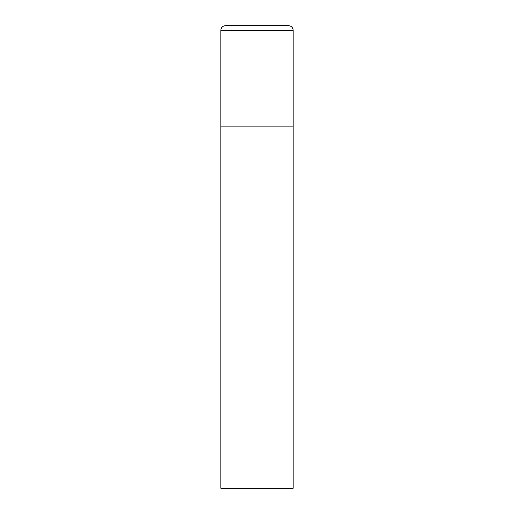 <?xml version="1.0" encoding="UTF-8"?>
<svg xmlns="http://www.w3.org/2000/svg" width="514" height="514" viewBox="0 0 514 514"><rect width="100%" height="100%" fill="white"/><g stroke="black" fill="none" stroke-linecap="round" stroke-linejoin="round"><path stroke-width="0.77" d="M220.859 30.326L220.859 488.3L293.141 488.3L293.141 126.894L220.859 126.894L293.141 126.894L293.141 30.326A4.626 4.626 0 0 0 288.515 25.7L225.485 25.7A4.626 4.626 0 0 0 220.859 30.326L293.141 30.326"/></g></svg>
